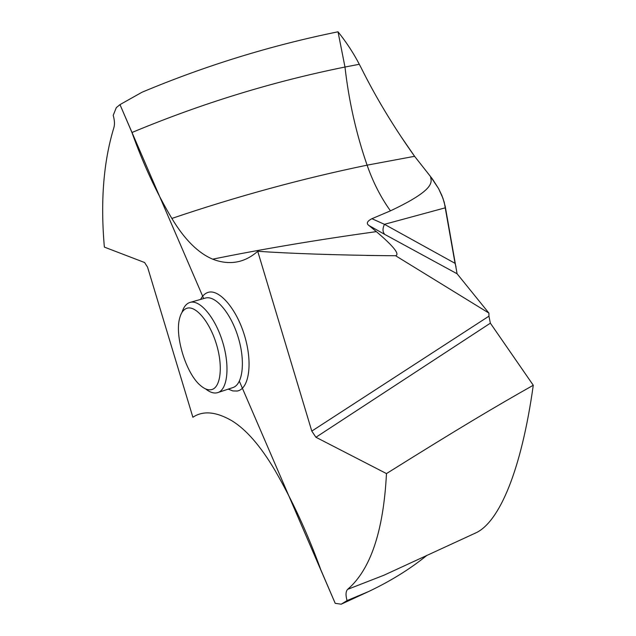 <?xml version="1.0" encoding="UTF-8"?>
<svg xmlns="http://www.w3.org/2000/svg" width="636" height="636" viewBox="0 0 636 636"><rect width="100%" height="100%" fill="white"/><g stroke="black" fill="none" stroke-linecap="round" stroke-linejoin="round"><path stroke-width="0.95" d="M475.728 532.928L476.3 532.674C499.268 521.528 521.242 471.228 533.278 385.257C495.563 406.507 458.651 428.418 386.473 473.582C383.508 531.1 370.557 569.697 347.63 589.357C345.714 591.393 345.523 595.137 347.057 600.583L341.198 604.2L335.204 603.318L320.854 569.88C307.784 533.842 292.481 500.651 274.943 470.306C260.498 445.892 246.037 429.308 231.56 420.563C215.858 411.587 202.964 410.49 192.883 417.264L147.576 267.184L144.579 262.509L104.368 247.11C100.337 201.326 103.525 161.48 113.916 127.566C114.83 124.298 114.591 120.228 113.208 115.355L116.293 107.659L119.981 104.614L131.954 132.511C143.219 164.056 156.52 192.7 171.855 218.442C184.488 239.438 198.098 253.017 212.694 259.17C219.571 261.873 226.352 262.962 233.038 262.437C241.823 261.73 250.051 258.025 257.731 251.307C291.996 253.581 335.116 255.036 387.093 255.688L395.584 255.728C400.012 254.336 393.597 246.299 376.345 231.623L369.063 225.589C366.042 223.57 366.988 221.272 371.909 218.705L390.456 210.842C380.869 197.518 373.078 182.294 367.099 165.161L414.585 156.305C393.811 127.128 376.035 97.706 361.256 68.028C370.573 86.758 381.044 105.314 392.674 123.678M338.018 31.8C270.833 45.458 205.5 65.595 142.027 92.228C205.5 65.595 270.833 45.458 338.018 31.8C346.421 42.278 353.513 53.106 359.308 64.284L361.256 68.028L359.308 64.284C353.521 53.106 346.421 42.278 338.018 31.8L344.982 67.034L359.308 64.284M119.981 104.614L142.027 92.228L119.981 104.614L203.679 298.546M390.456 210.842C437.107 188.86 431.264 181.578 430.508 176.506L414.585 156.305L432.377 178.915L438.602 188.622L442.934 198.209L445.232 206.398L457.085 273.766L488.901 313.095L488.941 316.171L490.364 323.175L315.933 437.266L311.791 431.113L257.731 251.307M386.473 473.582L315.933 437.266M430.508 176.506L438.602 188.622L441.877 195.475L444.254 202.304L455.058 263.344L384.454 224.317L371.909 218.705M445.486 207.757L384.454 224.317C382.443 228.578 382.546 231.941 384.756 234.414L369.063 225.589M533.278 385.257L490.364 323.175M426.899 555.363C410.276 568.91 390.854 580.962 368.642 591.528L341.198 604.2M368.642 591.528L347.057 600.583M488.901 313.095L395.584 255.728M181.999 312.387C183.589 307.164 186.086 303.897 189.496 302.593L190.037 302.418C199.799 299.325 215.127 317.372 222.568 341.763C230.137 366.113 227.609 389.661 217.806 392.595L216.717 392.873C213.291 393.453 209.57 392.126 205.555 388.874M211.2 389.693C207.893 390.273 204.275 388.842 200.364 385.416C186.07 373.483 174.55 336.07 179.654 318.167C181.037 312.872 183.375 309.597 186.674 308.349C195.467 304.938 209.721 321.697 216.455 344.291C223.331 366.845 220.565 388.183 211.2 389.693M335.204 603.318L239.367 381.242M401.714 137.591L414.585 156.305M455.058 263.344L456.02 266.882M131.954 132.511C201.628 103.43 272.637 81.607 344.982 67.034C348.854 101.076 356.224 133.783 367.099 165.161C302.18 178.573 237.101 196.333 171.855 218.442M228.245 389.129L232.871 390.925L237.18 391.029C249.026 389.256 252.961 363.283 244.59 335.768C236.385 308.206 218.561 288.1 207.519 292.584C204.689 293.649 202.391 295.923 200.626 299.413M212.694 259.17C261.937 249.137 316.482 239.955 376.345 231.623M457.085 273.766L384.756 234.414M476.292 532.666L383.969 575.214L347.63 589.357M311.791 431.113L488.941 316.171M217.806 392.595L232.863 387.586C242.865 384.589 245.607 361.145 238.095 336.985C230.717 312.785 215.262 294.945 205.309 298.085L190.037 302.418M233.038 262.437L235.368 262.175M366.734 255.441L387.093 255.688"/></g></svg>
